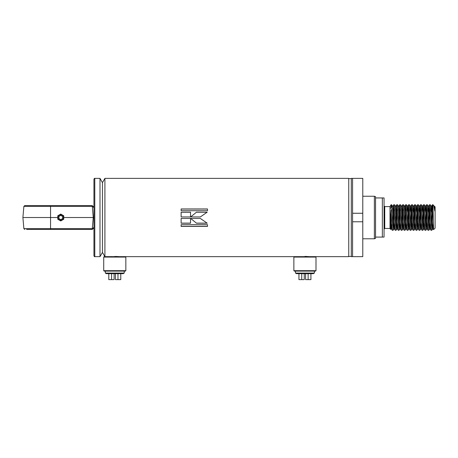 <?xml version="1.0" encoding="UTF-8"?>
<svg xmlns="http://www.w3.org/2000/svg" width="458" height="458" viewBox="0 0 458 458"><rect width="100%" height="100%" fill="white"/><g stroke="black" fill="none" stroke-linecap="round" stroke-linejoin="round"><path stroke-width="0.69" d="M111.202 256.583L110.899 256.612M114.786 256.417C109.296 256.669 109.296 256.669 114.786 256.417C120.271 256.669 120.271 256.669 114.786 256.417M304.931 256.417C310.421 256.669 310.421 256.669 304.931 256.417C299.446 256.669 299.446 256.669 304.931 256.417L305.818 256.428M351.297 256.44L348.75 256.44L348.75 178.591L351.297 178.591L351.297 256.48M99.993 178.38L99.993 256.652L102.449 252.398L102.449 182.633L104.905 178.38L104.905 256.652L102.449 252.398L102.449 182.633L99.993 178.38L94.789 178.38C94.583 178.162 94.302 178.448 93.942 179.233L93.942 217.516L93.249 217.516L92.247 205.631L92.281 206.169L93.942 207.686M352.574 217.516L352.574 178.38L351.297 178.38L351.297 256.652L352.574 256.652L352.574 217.516M196.471 212.191L190.66 216.949L200.329 216.949L207.188 212.191L196.471 212.191L190.66 216.955M181.122 216.949L190.539 216.949L190.539 212.191L181.122 212.191L181.122 216.949M181.122 210.714L207.508 210.714L207.508 208.968L181.122 208.968L181.122 210.714M293.87 270.689L315.991 270.689L315.568 271.113L294.299 271.113L293.87 270.689L293.87 257.075L294.299 256.652L348.744 256.652L348.744 178.38L104.905 178.38M305.864 256.428L308.869 256.617M181.122 226.412L207.508 226.412L207.508 224.672L181.122 224.672L181.122 226.412M181.122 223.195L190.539 223.195L190.539 218.443L181.122 218.443L181.122 223.195M190.671 218.443L196.482 223.195L207.199 223.195L200.341 218.443L190.671 218.443L196.482 223.195M119.04 256.652L118.748 256.617M118.301 256.577L117.792 256.537M117.775 256.532L117.128 256.491M116.384 256.451L115.605 256.428M207.102 212.249L196.471 212.249M196.482 223.132L207.108 223.132M190.539 212.249L181.122 212.249M181.122 223.132L190.539 223.132M207.508 209.06L181.122 209.06M181.122 226.315L207.508 226.315M293.87 257.075L315.991 257.075L315.568 256.652M315.991 270.689L315.991 257.075M104.149 256.652L125.418 256.652L125.841 257.075L103.726 257.075L104.149 256.652M125.841 270.689L125.418 271.113L104.149 271.113L103.726 270.689L125.841 270.689L125.841 257.075M103.726 270.689L103.726 257.075M99.993 256.652L94.789 256.652C94.583 256.869 94.302 256.583 93.942 255.799L93.942 217.516M60.759 220.493A2.977 2.977 0 0 1 57.782 217.516A2.977 2.977 0 0 1 60.759 214.539A2.977 2.977 0 0 1 63.736 217.516A2.977 2.977 0 0 1 60.759 220.493M63.479 217.516A2.719 2.719 0 0 1 60.759 220.229A2.719 2.719 0 0 1 58.04 217.516A2.719 2.719 0 0 1 60.759 214.796A2.719 2.719 0 0 1 63.479 217.516L63.525 217.516C63.702 221.077 57.817 221.077 57.994 217.516L58.04 217.516M62.672 217.516A1.912 1.912 0 0 1 60.759 219.428A1.912 1.912 0 0 1 58.847 217.516A1.912 1.912 0 0 1 60.759 215.598A1.912 1.912 0 0 1 62.672 217.516M57.782 219.233L57.782 215.798L60.759 214.075L63.736 215.798L63.736 219.233L60.759 220.951L57.782 219.233M92.27 206.381L23.873 206.381L22.9 217.516L57.782 217.516M63.736 217.516L93.249 217.516L92.247 229.401L92.281 228.863L93.942 227.345M29.14 229.424L50.552 229.424L50.552 205.602L24.721 205.602L92.218 205.602L93.942 207.182M50.552 229.424L92.218 229.424L93.942 227.849M26.598 229.424L28.768 229.424M391.178 209.735L390.594 229.464L390.01 228.45L390.01 206.581L384.731 206.581L384.056 205.9M390.594 229.464L390.01 208.974L391.063 207.543L391.063 204.755L391.642 204.778L392.632 206.61L393.691 204.778L392.666 225.29M432.97 204.755L433.554 229.67L435.1 228.147L435.1 206.879L434.516 206.3L434.802 211.029L433.823 205.631L432.97 204.755L432.404 204.778L432.186 206.461L431.379 225.296M434.356 207.76L434.516 206.3M375.549 237.084L384.056 237.084L384.056 197.948L375.549 197.948L375.549 238.36L374.375 238.784L374.375 196.247L362.782 196.247M375.549 197.948L375.549 196.671L374.375 196.247M382.35 237.084L382.35 197.948M432.867 209.735L431.814 230.277L430.354 204.778L429.427 204.778L428.402 225.296M432.97 212.209L432.432 204.755M429.89 209.735L428.837 230.277L427.377 204.778L426.45 204.778L425.425 225.296M431.814 230.277L430.915 230.248L430.697 228.565L429.455 204.755M426.913 209.735L425.854 230.277L424.4 204.778L423.467 204.778L422.442 225.296M428.837 230.277L427.938 230.248L427.72 228.565L426.478 204.755M423.936 209.735L422.877 230.277L421.417 204.778L420.49 204.778L419.465 225.296M425.854 230.277L424.961 230.248L424.738 228.565L423.501 204.755M420.954 209.735L419.9 230.277L418.44 204.778L417.513 204.778L416.488 225.296M422.877 230.277L421.978 230.248L421.761 228.565L420.524 204.755M417.977 209.735L416.923 230.277L415.463 204.778L414.536 204.778L413.511 225.296M419.9 230.277L419.001 230.248L418.784 228.565L417.541 204.755M415 209.735L413.946 230.277L412.486 204.778L411.559 204.778L410.534 225.296M416.923 230.277L416.024 230.248L415.807 228.565L414.564 204.755M412.023 209.735L410.969 230.277L409.509 204.778L408.582 204.778L407.557 225.296M413.946 230.277L413.047 230.248L412.83 228.565L411.587 204.755M409.046 209.735L408.021 230.248L406.532 204.778L405.605 204.778L405.387 206.461L404.58 225.29M410.969 230.277L410.07 230.248L409.853 228.565L408.61 204.755M406.069 209.735L405.015 230.277L403.555 204.778L402.628 204.778L401.603 225.296M407.992 230.277L407.093 230.248L406.876 228.565L405.633 204.755M403.092 209.735L402.032 230.277L400.578 204.778L399.645 204.778L398.62 225.296M405.015 230.277L404.116 230.248L403.899 228.565L402.656 204.755M400.115 209.735L399.055 230.277L397.596 204.778L396.668 204.778L395.643 225.296M402.032 230.277L401.139 230.248L400.916 228.565L399.679 204.755M397.132 209.735L396.078 230.277L394.619 204.778L393.691 204.778M399.055 230.277L398.157 230.248L397.939 228.565L396.702 204.755M394.155 209.735L393.101 230.277L391.642 204.778M396.078 230.277L395.18 230.248L394.962 228.565L393.72 204.755M393.101 230.277L392.203 230.248L391.985 228.565L391.063 212.426M434.802 211.029L434.224 207.01M433.279 224.529L432.902 228.422L432.621 226.985L431.413 206.61L430.869 212.317M430.4 222.714L429.925 228.422L429.638 226.985L428.436 206.61L427.892 212.317M427.423 222.714L426.879 228.422L425.671 208.046L425.39 206.61L424.915 212.317M424.446 222.714L423.896 228.422L422.694 208.046L422.408 206.61L421.933 212.317M421.463 222.714L420.988 228.422L420.707 226.985L419.499 206.61L418.955 212.317M418.486 222.714L417.942 228.422L416.74 208.046L416.454 206.61L415.978 212.317M415.509 222.714L415.034 228.422L414.753 226.985L413.545 206.61L413.002 212.317M412.532 222.714L411.988 228.422L410.78 208.046L410.5 206.61L410.025 212.317M409.555 222.714L409.011 228.422L407.803 208.046L407.523 206.61L407.048 212.317M406.578 222.714L406.103 228.422L405.817 226.985L404.546 206.61L405.605 204.778M403.601 222.714L403.126 228.422L402.84 226.985L401.569 206.61L402.628 204.778M400.624 222.714L400.149 228.422L399.863 226.985L398.586 206.61L399.645 204.778M397.641 222.714L397.166 228.422L396.886 226.985L395.609 206.61L396.668 204.778M394.664 222.714L394.189 228.422L393.909 226.985L392.701 206.61M391.687 222.714L391.212 228.422L390.932 226.985L390.01 208.974M362.782 256.652L362.782 221.769L352.574 221.769L352.574 256.652L362.782 256.652M362.782 221.769L362.782 178.38L352.574 178.38L352.574 213.262L362.782 213.262M313.352 273.666L296.509 273.666L295.49 273.077L314.377 273.077L313.352 273.666M301.736 273.666L301.736 279.62L304.249 279.62L304.249 273.666M298.937 273.666L298.937 279.62L301.736 279.62M308.125 273.666L308.125 279.62L310.925 279.62L310.925 273.666M305.612 273.666L305.612 279.62L308.125 279.62M123.208 273.666L106.365 273.666L105.34 273.077L124.227 273.077L123.208 273.666M111.592 273.666L111.592 279.62L114.105 279.62L114.105 273.666M108.792 273.666L108.792 279.62L111.592 279.62M117.975 273.666L117.975 279.62L120.775 279.62L120.775 273.666M115.462 273.666L115.462 279.62L117.975 279.62M94.789 256.652L94.789 178.38M22.9 217.516L23.873 228.651L92.27 228.651M390.01 228.45L384.731 228.45L384.731 206.581M294.299 256.652L125.418 256.652M63.525 217.516C63.702 213.949 57.817 213.949 57.994 217.516M23.873 206.381L24.721 205.602M23.873 228.651L24.721 229.424M384.731 228.45L384.056 229.132M374.375 238.784L362.782 238.784M390.01 206.581L391.063 204.755M433.554 229.67L432.833 228.422M434.499 206.306L434.321 206.61M431.344 206.61L432.404 204.778M429.856 228.422L430.915 230.248M428.367 206.61L429.427 204.778M426.879 228.422L427.938 230.248M425.39 206.61L426.45 204.778M423.896 228.422L424.961 230.248M422.408 206.61L423.467 204.778M420.919 228.422L421.978 230.248M419.431 206.61L420.49 204.778M417.942 228.422L419.001 230.248M416.454 206.61L417.513 204.778M414.965 228.422L416.024 230.248M413.477 206.61L414.536 204.778M411.988 228.422L413.047 230.248M410.5 206.61L411.559 204.778M409.011 228.422L410.07 230.248M407.523 206.61L408.582 204.778M406.034 228.422L407.093 230.248M403.057 228.422L404.116 230.248M400.074 228.422L401.139 230.248M397.097 228.422L398.157 230.248M394.12 228.422L395.18 230.248M391.143 228.422L392.203 230.248M433.823 205.631L434.39 206.61M431.842 230.248L432.902 228.422M430.354 204.778L431.413 206.61M428.865 230.248L429.925 228.422M427.377 204.778L428.436 206.61M425.888 230.248L426.948 228.422M424.4 204.778L425.459 206.61M422.911 230.248L423.971 228.422M421.417 204.778L422.482 206.61M419.929 230.248L420.988 228.422M418.44 204.778L419.499 206.61M416.952 230.248L418.011 228.422M415.463 204.778L416.522 206.61M413.975 230.248L415.034 228.422M412.486 204.778L413.545 206.61M410.998 230.248L412.057 228.422M409.509 204.778L410.568 206.61M408.021 230.248L409.08 228.422M406.532 204.778L407.591 206.61M405.044 230.248L406.103 228.422M403.555 204.778L404.614 206.61M402.067 230.248L403.126 228.422M400.578 204.778L401.637 206.61M399.09 230.248L400.149 228.422M397.596 204.778L398.66 206.61M396.107 230.248L397.166 228.422M394.619 204.778L395.678 206.61M393.13 230.248L394.189 228.422M390.611 229.464L391.212 228.422M314.377 271.113L314.377 273.077M295.49 271.113L295.49 273.077M124.227 271.113L124.227 273.077M105.34 271.113L105.34 273.077"/></g></svg>

